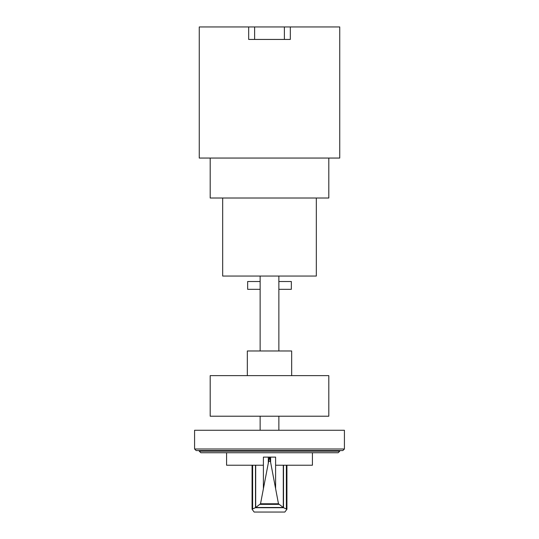 <?xml version="1.0" encoding="UTF-8"?>
<svg xmlns="http://www.w3.org/2000/svg" width="539" height="539" viewBox="0 0 539 539"><rect width="100%" height="100%" fill="white"/><g stroke="black" fill="none" stroke-linecap="round" stroke-linejoin="round"><path stroke-width="0.81" d="M269.554 457.126L270.625 462.347L270.625 457.112L275.604 457.112L275.604 465.224L312.425 465.224L312.425 452.74M270.356 461.323L268.644 461.323L269.446 457.112L263.396 457.112L263.396 465.224L226.575 465.224L226.575 452.74M255.681 465.224L255.681 507.543L260.526 503.776L268.644 461.323M270.625 462.347L278.474 503.776L283.514 507.704L286.923 509.267L284.848 512.05L254.152 512.05L252.077 509.267L255.681 507.543M270.625 457.112L269.446 457.126M283.514 507.704L255.486 507.704M283.197 507.495L255.803 507.495M278.804 504.363L260.196 504.363M268.307 457.112L268.307 462.718M283.285 465.224L283.285 507.529M199.262 451.177L339.738 451.177L338.175 452.74L200.825 452.74L199.262 451.177L199.262 450.557M339.738 451.177L339.738 450.557M196.142 450.557L342.858 450.557L344.421 448.994L194.579 448.994L196.142 450.557M344.421 448.994L344.421 430.263L194.579 430.263L194.579 448.994M278.865 430.263L278.865 416.216M260.135 430.263L260.135 416.216M328.81 416.216L328.81 375.636L210.19 375.636L210.19 416.216L328.81 416.216M291.666 375.636L291.666 350.977L247.334 350.977L247.334 375.636M260.135 289.322L247.65 289.322L247.65 281.52L260.135 281.52M278.865 281.52L291.35 281.52L291.35 289.322L278.865 289.322M278.865 350.977L278.865 276.056M260.135 350.977L260.135 276.056M222.674 198.015L222.674 276.056L316.326 276.056L316.326 198.015M210.19 158.055L210.19 198.015L328.81 198.015L328.81 158.055M248.674 26.95L248.674 39.435L290.326 39.435L290.326 26.95L199.262 26.95L199.262 158.055L339.738 158.055L339.738 26.95L290.326 26.95M263.396 465.224L263.396 488.516M255.499 465.224L255.499 507.671M252.629 465.224L252.629 508.809M278.474 503.776L260.526 503.776M275.604 465.224L275.604 488.516M283.501 465.224L283.501 507.671M286.371 465.224L286.371 508.809M284.383 26.95L284.383 39.435M254.624 26.95L254.624 39.435M252.077 465.224L252.077 509.267M286.923 465.224L286.923 509.267"/></g></svg>
